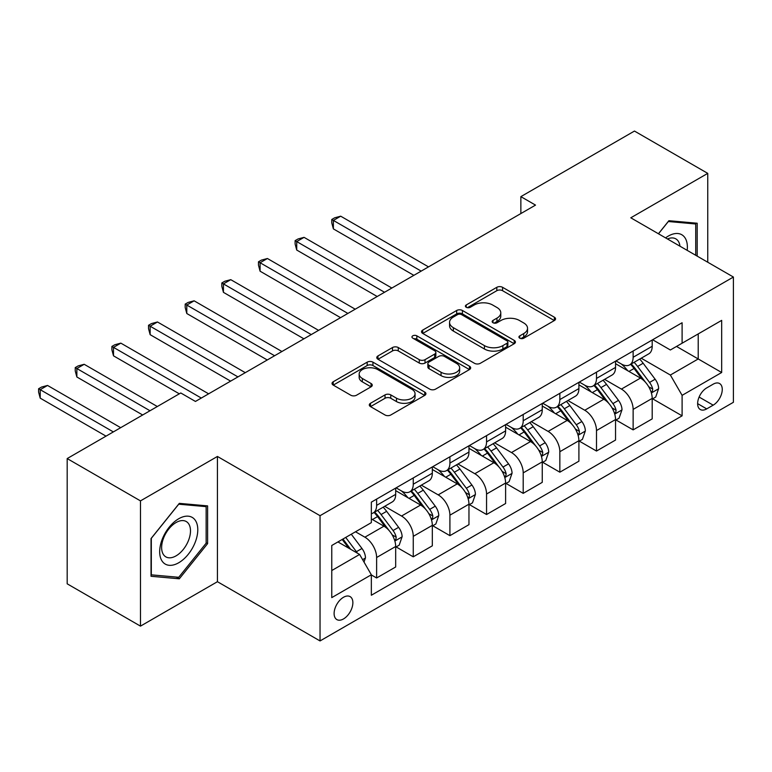 <?xml version="1.0" encoding="UTF-8"?>
<svg xmlns="http://www.w3.org/2000/svg" width="772" height="772" viewBox="0 0 772 772"><rect width="100%" height="100%" fill="white"/><g stroke="black" fill="none" stroke-linecap="round" stroke-linejoin="round"><path stroke-width="1.16" d="M519.768 338.194A2.847 1.64 0 0 0 523.792 338.194L554.373 320.534A4.072 2.345 0 0 0 555.56 318.875A4.072 2.345 0 0 0 554.373 317.215L502.572 287.309A4.072 2.345 0 0 0 496.821 287.309L466.24 304.959A2.847 1.64 0 0 0 465.41 306.127A2.847 1.64 0 0 0 466.24 307.285A2.847 1.64 0 0 0 470.273 307.285L474.23 305.008A13.018 7.517 0 0 1 492.642 305.008L496.956 307.497A13.018 7.517 0 0 1 500.777 312.814A13.018 7.517 0 0 1 496.956 318.132L492.999 320.419A2.847 1.64 0 0 0 492.169 321.577A2.847 1.64 0 0 0 492.999 322.744A2.847 1.64 0 0 0 497.033 322.744L500.989 320.457A13.018 7.517 0 0 1 519.402 320.457L523.725 322.947A13.018 7.517 0 0 1 527.537 328.264A13.018 7.517 0 0 1 523.725 333.581L519.768 335.868A2.847 1.64 0 0 0 518.929 337.026A2.847 1.64 0 0 0 519.768 338.194L519.768 335.868M343.492 618.941A13.269 7.662 120 0 0 352.157 607.246A13.269 7.662 120 0 0 350.121 596.621A13.269 7.662 120 0 0 343.492 597.277A13.269 7.662 120 0 0 334.826 608.963A13.269 7.662 120 0 0 336.862 619.598A13.269 7.662 120 0 0 343.492 618.941M370.492 403.273A4.072 2.345 0 0 0 369.296 404.933A4.072 2.345 0 0 0 370.492 406.593L385.025 414.989A4.072 2.345 0 0 0 390.777 414.989L424.735 395.38A4.072 2.345 0 0 0 425.922 393.72A4.072 2.345 0 0 0 424.735 392.06L372.934 362.155A4.072 2.345 0 0 0 367.183 362.155L333.224 381.764A4.072 2.345 0 0 0 332.037 383.423A4.072 2.345 0 0 0 333.224 385.083L350.777 395.216A4.072 2.345 0 0 0 356.529 395.216L371.062 386.83A4.072 2.345 0 0 0 372.258 385.17A4.072 2.345 0 0 0 371.062 383.501L362.358 378.483A10.885 6.282 0 0 1 359.173 374.034A10.885 6.282 0 0 1 365.889 368.225A10.885 6.282 0 0 1 377.759 369.595L411.852 389.281A10.885 6.282 0 0 1 415.046 393.72A10.885 6.282 0 0 1 408.32 399.529A10.885 6.282 0 0 1 396.461 398.169L390.777 394.888A4.072 2.345 0 0 0 385.025 394.888L370.492 403.273L370.492 406.593M217.434 456.455L140.475 500.883L67.183 458.568L67.183 583.815L140.475 626.131L217.434 581.702L320.042 640.943L320.042 515.696L217.434 456.455L217.434 581.702M707.75 262.229L707.75 173.372L630.792 217.8L733.4 277.042L320.042 515.696M707.75 173.372L634.459 131.057L520.859 196.638L520.859 213.564M67.183 458.568L180.783 392.977L195.441 401.44L535.517 205.101L520.859 196.638M474.519 363.322A4.072 2.345 0 0 0 480.271 363.322L514.229 343.714A4.072 2.345 0 0 0 515.416 342.054A4.072 2.345 0 0 0 514.229 340.394L462.428 310.489A4.072 2.345 0 0 0 456.677 310.489L422.718 330.088A4.072 2.345 0 0 0 421.522 331.757A4.072 2.345 0 0 0 422.718 333.417L474.519 363.322M413.927 338.802A2.847 1.64 0 0 1 416.822 339.207L416.822 335.82L469.482 366.227A4.072 2.345 0 0 1 470.669 367.887A4.072 2.345 0 0 1 469.482 369.547L435.524 389.156A4.072 2.345 0 0 1 429.772 389.156L377.971 359.25L377.971 355.931A4.072 2.345 0 0 0 376.784 357.59A4.072 2.345 0 0 0 377.971 359.25M377.971 355.931L392.504 347.535A4.072 2.345 0 0 1 398.255 347.535L419.264 359.665A4.072 2.345 0 0 0 425.025 359.665L434.665 354.097A4.072 2.345 0 0 0 435.852 352.437A4.072 2.345 0 0 0 434.665 350.777L412.788 338.146A2.847 1.64 0 0 1 411.958 336.988A2.847 1.64 0 0 1 413.715 335.463A2.847 1.64 0 0 1 416.822 335.82M713.174 384.176L706.718 387.901A12.854 7.421 120 0 0 698.322 399.23A12.854 7.421 120 0 0 700.301 409.527A12.854 7.421 120 0 0 706.718 408.89L713.174 405.165A12.854 7.421 120 0 0 721.569 393.845A12.854 7.421 120 0 0 719.601 383.549A12.854 7.421 120 0 0 713.174 384.176M320.042 640.943L733.4 402.289L733.4 277.042M652.629 339.748L670.366 349.986L682.101 343.222L682.101 322.744L371.342 502.147L371.342 522.634L331.767 545.486L331.767 597.615L371.342 574.764L371.342 595.241L682.101 415.828L682.101 395.351L670.366 375.038L641.223 358.208M682.101 343.222L721.675 320.37L721.675 372.5L682.101 395.351M140.475 500.883L140.475 626.131M676.523 346.435L698.216 358.961L698.216 333.909L721.675 320.37M670.366 375.038L698.216 358.961L721.675 372.5M331.767 570.537L359.617 554.45L337.924 541.925M371.342 574.937L376.62 577.977L376.62 557.5A16.588 9.573 -120 0 0 364.895 537.187L355.506 531.773M376.62 577.977L395.679 566.976L395.679 546.499A16.588 9.573 -120 0 0 383.945 526.186L371.342 518.909M396.113 546.923L413.261 556.824L413.261 536.347A16.588 9.573 -120 0 0 401.536 516.034L384.697 506.307M413.261 556.824L432.32 545.823L432.32 525.346A16.588 9.573 -120 0 0 420.595 505.033L395.679 490.645M432.764 525.761L449.912 535.662L449.912 515.185A16.588 9.573 -120 0 0 438.187 494.871L421.348 485.154M449.912 535.662L468.961 524.661L468.961 504.184A16.588 9.573 -120 0 0 457.236 483.87L432.32 469.482M469.405 504.608L486.553 514.509L486.553 494.032A16.588 9.573 -120 0 0 474.828 473.718L457.989 464.001M486.553 514.509L505.612 503.508L505.612 483.031A16.588 9.573 -120 0 0 493.887 462.717L468.961 448.329M506.046 483.446L523.204 493.356L523.204 472.869A16.588 9.573 -120 0 0 511.479 452.556L494.64 442.838M523.204 493.356L542.253 482.346L542.253 461.868A16.588 9.573 -120 0 0 530.528 441.555L505.612 427.177M542.697 462.293L559.845 472.194L559.845 451.716A16.588 9.573 -120 0 0 548.12 431.403L531.281 421.686M559.845 472.194L578.904 461.193L578.904 440.715A16.588 9.573 -120 0 0 567.179 420.402L542.253 406.014M579.338 441.14L596.495 451.041L596.495 430.554A16.588 9.573 -120 0 0 584.761 410.25L567.931 400.523M596.495 451.041L615.545 440.04L615.545 419.553A16.588 9.573 -120 0 0 603.82 399.24L578.904 384.861M615.988 419.978L633.136 429.879L633.136 409.401A16.588 9.573 -120 0 0 621.412 389.088L604.572 379.37M633.136 429.879L652.195 418.878L652.195 398.4A16.588 9.573 -120 0 0 640.471 378.087L615.545 363.699M615.988 360.91L621.412 364.037A16.588 9.573 -120 0 0 629.701 364.857A16.588 9.573 -120 0 0 633.136 357.272L633.136 351.009M579.338 382.063L584.761 385.199A16.588 9.573 -120 0 0 593.06 386.019A16.588 9.573 -120 0 0 596.495 378.425L596.495 372.162M542.697 403.225L548.12 406.352A16.588 9.573 -120 0 0 556.409 407.172A16.588 9.573 -120 0 0 559.845 399.587L559.845 393.324M506.046 424.378L511.479 427.514A16.588 9.573 -120 0 0 519.768 428.335A16.588 9.573 -120 0 0 523.204 420.74L523.204 414.477M469.405 445.54L474.828 448.667A16.588 9.573 -120 0 0 483.118 449.487A16.588 9.573 -120 0 0 486.553 441.893L486.553 435.63M432.764 466.693L438.187 469.82A16.588 9.573 -120 0 0 446.477 470.65A16.588 9.573 -120 0 0 449.912 463.055L449.912 456.792M396.113 487.846L401.536 490.982A16.588 9.573 -120 0 0 409.826 491.803A16.588 9.573 -120 0 0 413.261 484.208L413.261 477.945M652.629 398.825L682.101 415.828M629.701 364.857L648.76 353.856A16.588 9.573 -120 0 0 652.195 346.271L652.195 340.008M593.06 386.019L612.109 375.018A16.588 9.573 -120 0 0 615.545 367.424L615.545 361.161M556.409 407.172L575.468 396.171A16.588 9.573 -120 0 0 578.904 388.577L578.904 382.314M519.768 428.335L538.817 417.334A16.588 9.573 -120 0 0 542.253 409.739L542.253 403.476M483.118 449.487L502.176 438.486A16.588 9.573 -120 0 0 505.612 430.892L505.612 424.629M446.477 470.65L465.535 459.649A16.588 9.573 -120 0 0 468.961 452.054L468.961 445.791M409.826 491.803L428.885 480.802A16.588 9.573 -120 0 0 432.32 473.207L432.32 466.944M371.342 513.631A16.588 9.573 -120 0 0 373.185 512.955L392.244 501.954A16.588 9.573 -120 0 0 395.679 494.369L395.679 488.107M373.185 512.955A16.588 9.573 -120 0 0 376.62 505.371L376.62 499.108M359.617 554.45L371.342 574.764M697.193 256.14L697.193 223.233L668.899 220.705L658.419 233.752M151.032 576.279L179.316 578.807L207.61 543.613L207.61 505.892L179.316 503.363L151.032 538.557L151.032 576.279M206.143 542.764L207.61 543.613M176.334 577.08L179.316 578.807M520.907 338.59L523.725 336.968A13.018 7.517 0 0 0 527.537 331.651L527.537 328.264M500.777 312.814L500.777 316.202A13.018 7.517 0 0 1 496.956 321.519L494.138 323.14M554.315 320.573L502.572 290.697A4.072 2.345 0 0 0 496.821 290.697L467.378 307.69M514.171 343.743L462.428 313.876A4.072 2.345 0 0 0 456.677 313.876L422.776 333.446M507.03 343.212A2.847 1.64 0 0 0 507.87 342.054A2.847 1.64 0 0 0 507.03 340.886L461.569 314.638A2.847 1.64 0 0 0 457.535 314.638L453.367 317.051A13.018 7.517 0 0 0 449.555 322.368A13.018 7.517 0 0 0 453.367 327.685L484.44 345.624A13.018 7.517 0 0 0 502.861 345.624L507.03 343.212L507.03 346.599A2.847 1.64 0 0 0 507.87 345.441L507.87 342.054M449.555 322.368L449.555 325.755A13.018 7.517 0 0 0 453.367 331.072L453.367 327.685M507.03 346.599L502.861 349.012A13.018 7.517 0 0 1 484.44 349.012L453.367 331.072M378.029 359.279L392.504 350.922L392.504 347.535M435.852 352.437L435.852 355.824A4.072 2.345 0 0 1 434.665 357.484L425.025 363.052A4.072 2.345 0 0 1 419.264 363.052L398.255 350.922A4.072 2.345 0 0 0 392.504 350.922M416.822 339.207L469.424 369.576M441.063 372.249A10.885 6.282 0 0 0 452.923 373.609A10.885 6.282 0 0 0 459.649 367.8A10.885 6.282 0 0 0 456.455 363.361L444.44 356.423A4.072 2.345 0 0 0 438.689 356.423L429.049 361.991A4.072 2.345 0 0 0 427.862 363.651A4.072 2.345 0 0 0 429.049 365.31L441.063 372.249L441.063 375.636A10.885 6.282 0 0 0 452.923 376.997A10.885 6.282 0 0 0 459.649 371.187L459.649 367.8M427.862 363.651L427.862 367.038A4.072 2.345 0 0 0 429.049 368.698L429.049 365.31M441.063 375.636L429.049 368.698M415.046 393.72L415.046 397.107A10.885 6.282 0 0 1 408.32 402.916A10.885 6.282 0 0 1 396.461 401.556L390.777 398.275A4.072 2.345 0 0 0 385.025 398.275L370.541 406.632M359.173 374.034L359.173 377.421A10.885 6.282 0 0 0 362.358 381.86L362.358 378.483M371.014 386.859L362.358 381.86M424.677 395.418L372.934 365.542A4.072 2.345 0 0 0 367.183 365.542L333.282 385.112M652.195 399.076L655.708 397.049L658.641 388.577A10.991 6.34 -120 0 0 655.138 379.226L643.153 363.236A31.72 18.316 -120 0 0 639.698 359.086M627.781 370.763A31.72 18.316 -120 0 0 621.286 363.969M651.192 392.35L652.465 390.97L652.707 389.049A10.991 6.34 -120 0 0 649.561 382.439L637.585 366.449A31.72 18.316 -120 0 0 634.13 362.309M631.178 364.008A26.325 15.199 60 0 1 635.501 368.919L645.633 382.458M428.508 266.88L340.703 216.189L333.379 220.425L333.379 228.888L413.85 275.343M630.608 364.336A31.72 18.316 60 0 1 634.073 368.485L642.034 379.11M333.379 228.888L331.767 222.876L331.767 219.489L421.174 271.117M331.767 219.489L334.701 217.8L340.703 216.189M615.545 420.229L619.067 418.202L622 409.739A10.991 6.34 -120 0 0 618.488 400.378L606.512 384.388A31.72 18.316 -120 0 0 603.048 380.249M591.14 391.925A31.72 18.316 -120 0 0 584.645 385.122M614.551 413.502L615.824 412.123L616.066 410.202A10.991 6.34 -120 0 0 612.92 403.602L600.944 387.612A31.72 18.316 -120 0 0 597.48 383.462M594.527 385.17A26.325 15.199 60 0 1 598.85 390.082L608.992 403.611M391.858 288.043L304.062 237.351L296.728 241.578L296.728 250.041L377.199 296.506M593.967 385.498A31.72 18.316 60 0 1 597.422 389.638L605.383 400.272M296.728 250.041L295.116 244.039L295.116 240.652L384.533 292.27M295.116 240.652L298.05 238.963L304.062 237.351M578.904 441.391L582.416 439.355L585.35 430.892A10.991 6.34 -120 0 0 581.847 421.541L569.861 405.551A31.72 18.316 -120 0 0 566.407 401.401M554.489 413.078A31.72 18.316 -120 0 0 547.995 406.284M577.9 434.665L579.183 433.285L579.415 431.365A10.991 6.34 -120 0 0 576.279 424.754L564.293 408.764A31.72 18.316 -120 0 0 560.839 404.625M557.886 406.323A26.325 15.199 60 0 1 562.209 411.235L572.341 424.774M355.216 309.196L267.411 258.504L260.087 262.741L260.087 271.204L340.558 317.659M557.316 406.651A31.72 18.316 60 0 1 560.781 410.8L568.742 421.425M260.087 271.204L258.475 265.192L258.475 261.805L347.892 313.432M258.475 261.805L261.409 260.116L267.411 258.504M542.253 462.544L545.775 460.517L548.709 452.054A10.991 6.34 -120 0 0 545.196 442.694L533.22 426.704A31.72 18.316 -120 0 0 529.756 422.564M517.848 434.24A31.72 18.316 -120 0 0 511.353 427.437M541.259 455.818L542.533 454.438L542.774 452.517A10.991 6.34 -120 0 0 539.628 445.917L527.652 429.927A31.72 18.316 -120 0 0 524.188 425.777M521.235 427.485A26.325 15.199 60 0 1 525.558 432.397L535.7 445.927M318.575 330.358L230.77 279.667L223.436 283.893L223.436 292.356L303.917 338.821M520.675 427.813A31.72 18.316 60 0 1 524.13 431.953L532.091 442.588M223.436 292.356L221.825 286.354L221.825 282.967L311.241 334.585M221.825 282.967L224.758 281.269L230.77 279.667M505.612 483.706L509.124 481.67L512.058 473.207A10.991 6.34 -120 0 0 508.555 463.856L496.579 447.866A31.72 18.316 -120 0 0 493.115 443.717M481.197 455.393A31.72 18.316 -120 0 0 474.712 448.6M504.608 476.971L505.892 475.591L506.133 473.68A10.991 6.34 -120 0 0 502.987 467.07L491.002 451.08A31.72 18.316 -120 0 0 487.547 446.93M484.594 448.638A26.325 15.199 60 0 1 488.917 453.55L499.05 467.079M281.925 351.511L194.119 300.819L186.795 305.056L186.795 313.519L267.266 359.974M484.025 448.966A31.72 18.316 60 0 1 487.489 453.106L495.45 463.74M186.795 313.519L185.184 307.507L185.184 304.12L274.6 355.747M185.184 304.12L188.117 302.431L194.119 300.819M687.177 250.35A26.952 15.556 120 0 0 684.822 237.554A26.952 15.556 120 0 0 665.58 237.882M679.958 246.181A20.4 11.783 120 0 0 678.144 240.999A20.4 11.783 120 0 0 675.847 238.876A20.4 11.783 120 0 0 667.452 238.973M668.262 221.506L695.726 223.986L695.726 255.291M693.912 222.934L695.726 223.986M658.477 233.781L668.32 221.535M178.737 518.736A26.952 15.556 120 0 0 159.679 551.748A26.952 15.556 120 0 0 178.737 562.749A26.952 15.556 120 0 0 197.786 529.737A26.952 15.556 120 0 0 178.737 518.736M176.064 522.538A20.4 11.783 120 0 0 162.728 540.525A20.4 11.783 120 0 0 165.855 556.873A20.4 11.783 120 0 0 176.064 555.859A20.4 11.783 120 0 0 189.391 537.881A20.4 11.783 120 0 0 186.264 521.534A20.4 11.783 120 0 0 176.064 522.538M206.143 543.189L178.737 577.292L151.322 574.841L151.322 538.296L178.737 504.193L206.143 506.644L206.143 543.189M204.329 505.592L206.143 506.644M468.961 504.859L472.483 502.833L475.417 494.369A10.991 6.34 -120 0 0 471.904 485.009L459.929 469.019A31.72 18.316 -120 0 0 456.464 464.879M444.556 476.546A31.72 18.316 -120 0 0 438.062 469.752M467.967 498.133L469.241 496.753L469.482 494.833A10.991 6.34 -120 0 0 466.336 488.222L454.361 472.232A31.72 18.316 -120 0 0 450.896 468.093M447.943 469.801A26.325 15.199 60 0 1 452.267 474.712L462.409 488.242M245.284 372.673L157.478 321.982L150.144 326.209L150.144 334.672L230.625 381.136M447.384 470.119A31.72 18.316 60 0 1 450.838 474.269L458.809 484.903M150.144 334.672L148.533 328.669L148.533 325.282L237.95 376.9M148.533 325.282L151.466 323.584L157.478 321.982M432.32 526.022L435.842 523.985L438.766 515.522A10.991 6.34 -120 0 0 435.263 506.171L423.288 490.181A31.72 18.316 -120 0 0 419.823 486.032M407.905 497.708A31.72 18.316 -120 0 0 401.421 490.915M431.316 519.286L432.6 517.906L432.841 515.995A10.991 6.34 -120 0 0 429.695 509.385L417.71 493.395A31.72 18.316 -120 0 0 414.255 489.245M411.302 490.953A26.325 15.199 60 0 1 415.625 495.865L425.758 509.395M208.633 393.826L120.837 343.135L113.503 347.371L113.503 355.834L179.316 393.826M410.733 491.281A31.72 18.316 60 0 1 414.197 495.421L422.159 506.056M113.503 355.834L111.892 349.822L111.892 346.435L201.309 398.062M111.892 346.435L114.825 344.746L120.837 343.135M395.679 547.174L399.192 545.148L402.125 536.685A10.991 6.34 -120 0 0 398.613 527.324L386.637 511.334A31.72 18.316 -120 0 0 383.173 507.194M394.675 540.448L395.949 539.068L396.19 537.148A10.991 6.34 -120 0 0 393.044 530.538L381.069 514.548A31.72 18.316 -120 0 0 377.604 510.408M374.652 512.106A26.325 15.199 60 0 1 378.975 517.028L389.117 530.557M157.334 406.526L84.187 364.297L76.862 368.524L76.862 376.987L142.675 414.989M374.092 512.434A31.72 18.316 60 0 1 377.547 516.584L385.517 527.208M76.862 376.987L75.241 370.975L75.241 367.597L150 410.752M75.241 367.597L78.175 365.899L84.187 364.297M364.017 562.074L365.474 557.838A10.991 6.34 -120 0 0 361.971 548.487L351.279 534.214M120.683 427.678L47.546 385.45L40.212 389.686L40.212 398.149L106.025 436.141M357.397 553.177A10.991 6.34 -120 0 0 356.403 551.7L345.711 537.428M342.961 539.02L350.642 549.268M342.199 539.464L348.712 548.159M40.212 398.149L38.6 392.137L38.6 388.75L113.359 431.915M38.6 388.75L41.534 387.062L47.546 385.45M364.895 537.187L383.945 526.186M401.536 516.034L420.595 505.033M438.187 494.871L457.236 483.87M474.828 473.718L493.887 462.717M511.479 452.556L530.528 441.555M548.12 431.403L567.179 420.402M584.761 410.25L603.82 399.24M621.412 389.088L640.471 378.087M633.136 357.272L652.195 346.271M633.136 409.401L652.195 398.4M596.495 430.554L615.545 419.553M596.495 378.425L615.545 367.424M559.845 451.716L578.904 440.715M559.845 399.587L578.904 388.577M523.204 472.869L542.253 461.868M523.204 420.74L542.253 409.739M486.553 494.032L505.612 483.031M486.553 441.893L505.612 430.892M449.912 515.185L468.961 504.184M449.912 463.055L468.961 452.054M413.261 536.347L432.32 525.346M413.261 484.208L432.32 473.207M376.62 557.5L395.679 546.499M376.62 505.371L395.679 494.369M699.114 397.049L713.174 405.165M697.637 403.65L706.718 408.89M523.725 336.968L523.725 333.581M492.999 322.744L492.999 320.419M496.956 321.519L496.956 318.132M466.24 307.285L466.24 304.959M496.821 290.697L496.821 287.309M502.572 290.697L502.572 287.309M554.373 320.534L554.373 317.215M422.718 333.417L422.718 330.088M456.677 313.876L456.677 310.489M462.428 313.876L462.428 310.489M514.229 343.714L514.229 340.394M484.44 349.012L484.44 345.624M502.861 349.012L502.861 345.624M398.255 350.922L398.255 347.535M419.264 363.052L419.264 359.665M425.025 363.052L425.025 359.665M434.665 357.484L434.665 354.097M469.482 369.547L469.482 366.227M385.025 398.275L385.025 394.888M390.777 398.275L390.777 394.888M396.461 401.556L396.461 398.169M371.062 386.83L371.062 383.501M333.224 385.083L333.224 381.764M367.183 365.542L367.183 362.155M372.934 365.542L372.934 362.155M424.735 395.38L424.735 392.06M651.375 392.948L658.574 388.789M637.585 366.449L643.153 363.236M628.948 371.438L634.073 368.485M649.561 382.439L655.138 379.226M648.692 386.733L652.707 389.049M614.724 414.101L621.923 409.951M600.944 387.612L606.512 384.388M592.307 392.591L597.422 389.638M612.92 403.602L618.488 400.378M612.051 407.886L616.066 410.202M578.083 435.263L585.282 431.104M564.293 408.764L569.861 405.551M555.657 413.753L560.781 410.8M576.279 424.754L581.847 421.541M575.401 429.049L579.415 431.365M541.433 456.416L548.631 452.267M527.652 429.927L533.22 426.704M519.016 434.906L524.13 431.953M539.628 445.917L545.196 442.694M538.759 450.201L542.774 452.517M504.791 477.578L511.99 473.419M491.002 451.08L496.579 447.866M482.365 456.069L487.489 453.106M502.987 467.07L508.555 463.856M502.109 471.364L506.133 473.68M468.141 498.731L475.34 494.582M454.361 472.232L459.929 469.019M445.724 477.221L450.838 474.269M466.336 488.222L471.904 485.009M465.468 492.517L469.482 494.833M431.5 519.894L438.699 515.735M417.71 493.395L423.288 490.181M409.073 498.384L414.197 495.421M429.695 509.385L435.263 506.171M428.817 513.669L432.841 515.995M394.849 541.047L402.048 536.897M381.069 514.548L386.637 511.334M372.432 519.537L377.547 516.584M393.044 530.538L398.613 527.324M392.176 534.832L396.19 537.148M362.618 559.661L365.407 558.05M356.403 551.7L361.971 548.487"/></g></svg>
